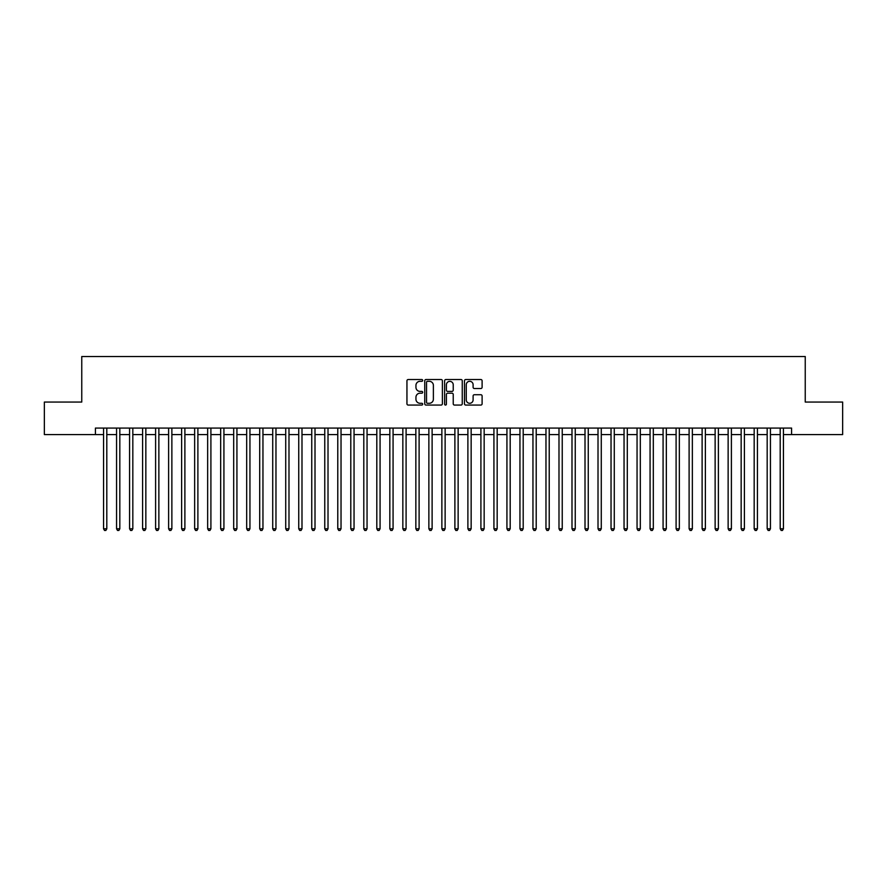 <?xml version="1.0" encoding="UTF-8"?>
<svg xmlns="http://www.w3.org/2000/svg" width="887" height="887" viewBox="0 0 887 887"><rect width="100%" height="100%" fill="white"/><g stroke="black" fill="none" stroke-linecap="round" stroke-linejoin="round"><path stroke-width="1.33" d="M422.678 380.423A0.898 0.898 0 0 0 421.791 379.525L408.22 379.525A1.275 1.275 0 0 0 406.945 380.8L406.945 403.796A1.275 1.275 0 0 0 408.22 405.071L421.791 405.071A0.898 0.898 0 0 0 422.678 404.173A0.898 0.898 0 0 0 421.791 403.286L420.028 403.286A4.091 4.091 0 0 1 415.948 399.194L415.948 397.276A4.091 4.091 0 0 1 420.028 393.196L421.791 393.196A0.898 0.898 0 0 0 422.678 392.298A0.898 0.898 0 0 0 421.791 391.4L420.028 391.4A4.091 4.091 0 0 1 415.948 387.32L415.948 385.401A4.091 4.091 0 0 1 420.028 381.31L421.791 381.31A0.898 0.898 0 0 0 422.678 380.423M480.832 388.528A1.275 1.275 0 0 0 482.107 387.253L482.107 380.8A1.275 1.275 0 0 0 480.832 379.525L465.753 379.525A1.275 1.275 0 0 0 464.478 380.8L464.478 403.796A1.275 1.275 0 0 0 465.753 405.071L480.832 405.071A1.275 1.275 0 0 0 482.107 403.796L482.107 396.001A1.275 1.275 0 0 0 480.832 394.726L474.379 394.726A1.275 1.275 0 0 0 473.104 396.001L473.104 399.86A3.415 3.415 0 0 1 469.689 403.286A3.415 3.415 0 0 1 466.263 399.86L466.263 384.725A3.415 3.415 0 0 1 469.689 381.31A3.415 3.415 0 0 1 473.104 384.725L473.104 387.253A1.275 1.275 0 0 0 474.379 388.528L480.832 388.528M95.419 434.586L44.35 434.586L44.35 402.055L81.759 402.055L81.759 356.519L805.241 356.519L805.241 402.055L842.65 402.055L842.65 434.586L791.581 434.586L791.581 428.077L95.419 428.077L95.419 434.586L103.557 434.586M442.38 380.8A1.275 1.275 0 0 0 441.105 379.525L426.037 379.525A1.275 1.275 0 0 0 424.751 380.8L424.751 403.796A1.275 1.275 0 0 0 426.037 405.071L441.105 405.071A1.275 1.275 0 0 0 442.38 403.796L442.38 380.8M445.895 379.525L460.963 379.525A1.275 1.275 0 0 1 462.249 380.8L462.249 403.796A1.275 1.275 0 0 1 460.963 405.071L454.521 405.071A1.275 1.275 0 0 1 453.235 403.796L453.235 394.471A1.275 1.275 0 0 0 451.96 393.196L447.68 393.196A1.275 1.275 0 0 0 446.405 394.471L446.405 404.173A0.898 0.898 0 0 1 445.507 405.071A0.898 0.898 0 0 1 444.62 404.173L444.62 380.8A1.275 1.275 0 0 1 445.895 379.525M106.806 434.586L116.563 434.586M119.823 434.586L129.58 434.586M132.828 434.586L142.596 434.586M145.845 434.586L155.602 434.586M158.862 434.586L168.619 434.586M171.867 434.586L181.624 434.586M184.884 434.586L194.641 434.586M197.89 434.586L207.658 434.586M210.906 434.586L220.663 434.586M223.923 434.586L233.68 434.586M236.929 434.586L246.686 434.586M249.946 434.586L259.703 434.586M262.951 434.586L272.719 434.586M275.968 434.586L285.725 434.586M288.985 434.586L298.742 434.586M301.99 434.586L311.747 434.586M315.007 434.586L324.764 434.586M328.013 434.586L337.781 434.586M341.029 434.586L350.786 434.586M354.046 434.586L363.803 434.586M367.052 434.586L376.809 434.586M380.068 434.586L389.825 434.586M393.074 434.586L402.842 434.586M406.091 434.586L415.848 434.586M419.107 434.586L428.864 434.586M432.113 434.586L441.87 434.586M445.13 434.586L454.887 434.586M458.135 434.586L467.892 434.586M471.152 434.586L480.909 434.586M484.158 434.586L493.926 434.586M497.175 434.586L506.932 434.586M510.191 434.586L519.948 434.586M523.197 434.586L532.954 434.586M536.214 434.586L545.971 434.586M549.219 434.586L558.987 434.586M562.236 434.586L571.993 434.586M575.253 434.586L585.01 434.586M588.258 434.586L598.015 434.586M601.275 434.586L611.032 434.586M614.281 434.586L624.049 434.586M627.297 434.586L637.054 434.586M640.314 434.586L650.071 434.586M653.32 434.586L663.077 434.586M666.337 434.586L676.094 434.586M679.342 434.586L689.11 434.586M692.359 434.586L702.116 434.586M705.376 434.586L715.133 434.586M718.381 434.586L728.138 434.586M731.398 434.586L741.155 434.586M744.404 434.586L754.172 434.586M757.42 434.586L767.177 434.586M770.437 434.586L780.194 434.586M783.443 434.586L791.581 434.586M427.434 381.31A0.898 0.898 0 0 0 426.547 382.208L426.547 402.388A0.898 0.898 0 0 0 427.434 403.286L429.286 403.286A4.091 4.091 0 0 0 433.377 399.194L433.377 385.401A4.091 4.091 0 0 0 429.286 381.31L427.434 381.31M453.235 384.792A3.415 3.415 0 0 0 449.82 381.377A3.415 3.415 0 0 0 446.405 384.792L446.405 390.125A1.275 1.275 0 0 0 447.68 391.4L451.96 391.4A1.275 1.275 0 0 0 453.235 390.125L453.235 384.792M106.806 428.077L106.806 528.796L103.557 528.796L103.557 428.077M106.806 528.796L105.83 530.481L104.533 530.481L103.557 528.796M119.823 428.077L119.823 528.796L116.563 528.796L116.563 428.077M119.823 528.796L118.847 530.481L117.539 530.481L116.563 528.796M132.828 428.077L132.828 528.796L129.58 528.796L129.58 428.077M132.828 528.796L131.853 530.481L130.555 530.481L129.58 528.796M145.845 428.077L145.845 528.796L142.596 528.796L142.596 428.077M145.845 528.796L144.869 530.481L143.572 530.481L142.596 528.796M158.862 428.077L158.862 528.796L155.602 528.796L155.602 428.077M158.862 528.796L157.886 530.481L156.578 530.481L155.602 528.796M171.867 428.077L171.867 528.796L168.619 528.796L168.619 428.077M171.867 528.796L170.892 530.481L169.594 530.481L168.619 528.796M184.884 428.077L184.884 528.796L181.624 528.796L181.624 428.077M184.884 528.796L183.908 530.481L182.6 530.481L181.624 528.796M197.89 428.077L197.89 528.796L194.641 528.796L194.641 428.077M197.89 528.796L196.914 530.481L195.617 530.481L194.641 528.796M210.906 428.077L210.906 528.796L207.658 528.796L207.658 428.077M210.906 528.796L209.931 530.481L208.633 530.481L207.658 528.796M223.923 428.077L223.923 528.796L220.663 528.796L220.663 428.077M223.923 528.796L222.947 530.481L221.639 530.481L220.663 528.796M236.929 428.077L236.929 528.796L233.68 528.796L233.68 428.077M236.929 528.796L235.953 530.481L234.656 530.481L233.68 528.796M249.946 428.077L249.946 528.796L246.686 528.796L246.686 428.077M249.946 528.796L248.97 530.481L247.661 530.481L246.686 528.796M262.951 428.077L262.951 528.796L259.703 528.796L259.703 428.077M262.951 528.796L261.975 530.481L260.678 530.481L259.703 528.796M275.968 428.077L275.968 528.796L272.719 528.796L272.719 428.077M275.968 528.796L274.992 530.481L273.695 530.481L272.719 528.796M288.985 428.077L288.985 528.796L285.725 528.796L285.725 428.077M288.985 528.796L288.009 530.481L286.701 530.481L285.725 528.796M301.99 428.077L301.99 528.796L298.742 528.796L298.742 428.077M301.99 528.796L301.015 530.481L299.717 530.481L298.742 528.796M315.007 428.077L315.007 528.796L311.747 528.796L311.747 428.077M315.007 528.796L314.031 530.481L312.723 530.481L311.747 528.796M328.013 428.077L328.013 528.796L324.764 528.796L324.764 428.077M328.013 528.796L327.037 530.481L325.74 530.481L324.764 528.796M341.029 428.077L341.029 528.796L337.781 528.796L337.781 428.077M341.029 528.796L340.054 530.481L338.756 530.481L337.781 528.796M354.046 428.077L354.046 528.796L350.786 528.796L350.786 428.077M354.046 528.796L353.07 530.481L351.762 530.481L350.786 528.796M367.052 428.077L367.052 528.796L363.803 528.796L363.803 428.077M367.052 528.796L366.076 530.481L364.779 530.481L363.803 528.796M380.068 428.077L380.068 528.796L376.809 528.796L376.809 428.077M380.068 528.796L379.093 530.481L377.784 530.481L376.809 528.796M393.074 428.077L393.074 528.796L389.825 528.796L389.825 428.077M393.074 528.796L392.098 530.481L390.801 530.481L389.825 528.796M406.091 428.077L406.091 528.796L402.842 528.796L402.842 428.077M406.091 528.796L405.115 530.481L403.818 530.481L402.842 528.796M419.107 428.077L419.107 528.796L415.848 528.796L415.848 428.077M419.107 528.796L418.121 530.481L416.823 530.481L415.848 528.796M432.113 428.077L432.113 528.796L428.864 528.796L428.864 428.077M432.113 528.796L431.137 530.481L429.84 530.481L428.864 528.796M445.13 428.077L445.13 528.796L441.87 528.796L441.87 428.077M445.13 528.796L444.154 530.481L442.846 530.481L441.87 528.796M458.135 428.077L458.135 528.796L454.887 528.796L454.887 428.077M458.135 528.796L457.16 530.481L455.863 530.481L454.887 528.796M471.152 428.077L471.152 528.796L467.892 528.796L467.892 428.077M471.152 528.796L470.177 530.481L468.879 530.481L467.892 528.796M484.158 428.077L484.158 528.796L480.909 528.796L480.909 428.077M484.158 528.796L483.182 530.481L481.885 530.481L480.909 528.796M497.175 428.077L497.175 528.796L493.926 528.796L493.926 428.077M497.175 528.796L496.199 530.481L494.902 530.481L493.926 528.796M510.191 428.077L510.191 528.796L506.932 528.796L506.932 428.077M510.191 528.796L509.216 530.481L507.907 530.481L506.932 528.796M523.197 428.077L523.197 528.796L519.948 528.796L519.948 428.077M523.197 528.796L522.221 530.481L520.924 530.481L519.948 528.796M536.214 428.077L536.214 528.796L532.954 528.796L532.954 428.077M536.214 528.796L535.238 530.481L533.93 530.481L532.954 528.796M549.219 428.077L549.219 528.796L545.971 528.796L545.971 428.077M549.219 528.796L548.244 530.481L546.946 530.481L545.971 528.796M562.236 428.077L562.236 528.796L558.987 528.796L558.987 428.077M562.236 528.796L561.26 530.481L559.963 530.481L558.987 528.796M575.253 428.077L575.253 528.796L571.993 528.796L571.993 428.077M575.253 528.796L574.277 530.481L572.969 530.481L571.993 528.796M588.258 428.077L588.258 528.796L585.01 528.796L585.01 428.077M588.258 528.796L587.283 530.481L585.985 530.481L585.01 528.796M601.275 428.077L601.275 528.796L598.015 528.796L598.015 428.077M601.275 528.796L600.299 530.481L598.991 530.481L598.015 528.796M614.281 428.077L614.281 528.796L611.032 528.796L611.032 428.077M614.281 528.796L613.305 530.481L612.008 530.481L611.032 528.796M627.297 428.077L627.297 528.796L624.049 528.796L624.049 428.077M627.297 528.796L626.322 530.481L625.025 530.481L624.049 528.796M640.314 428.077L640.314 528.796L637.054 528.796L637.054 428.077M640.314 528.796L639.339 530.481L638.03 530.481L637.054 528.796M653.32 428.077L653.32 528.796L650.071 528.796L650.071 428.077M653.32 528.796L652.344 530.481L651.047 530.481L650.071 528.796M666.337 428.077L666.337 528.796L663.077 528.796L663.077 428.077M666.337 528.796L665.361 530.481L664.053 530.481L663.077 528.796M679.342 428.077L679.342 528.796L676.094 528.796L676.094 428.077M679.342 528.796L678.367 530.481L677.069 530.481L676.094 528.796M692.359 428.077L692.359 528.796L689.11 528.796L689.11 428.077M692.359 528.796L691.383 530.481L690.086 530.481L689.11 528.796M705.376 428.077L705.376 528.796L702.116 528.796L702.116 428.077M705.376 528.796L704.4 530.481L703.092 530.481L702.116 528.796M718.381 428.077L718.381 528.796L715.133 528.796L715.133 428.077M718.381 528.796L717.406 530.481L716.108 530.481L715.133 528.796M731.398 428.077L731.398 528.796L728.138 528.796L728.138 428.077M731.398 528.796L730.422 530.481L729.114 530.481L728.138 528.796M744.404 428.077L744.404 528.796L741.155 528.796L741.155 428.077M744.404 528.796L743.428 530.481L742.131 530.481L741.155 528.796M757.42 428.077L757.42 528.796L754.172 528.796L754.172 428.077M757.42 528.796L756.445 530.481L755.147 530.481L754.172 528.796M770.437 428.077L770.437 528.796L767.177 528.796L767.177 428.077M770.437 528.796L769.461 530.481L768.153 530.481L767.177 528.796M783.443 428.077L783.443 528.796L780.194 528.796L780.194 428.077M783.443 528.796L782.467 530.481L781.17 530.481L780.194 528.796"/></g></svg>
